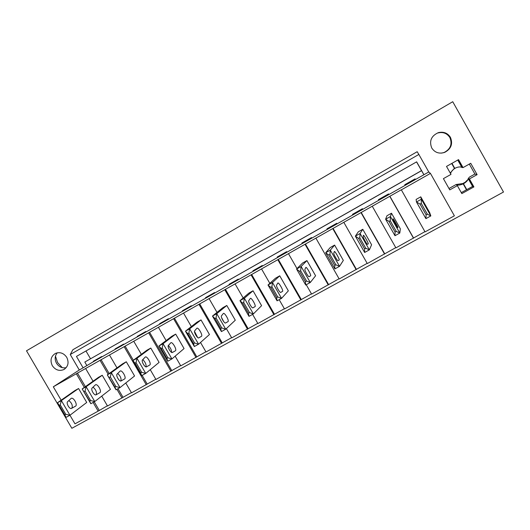 <?xml version="1.0" encoding="UTF-8"?>
<svg xmlns="http://www.w3.org/2000/svg" width="530" height="530" viewBox="0 0 530 530"><rect width="100%" height="100%" fill="white"/><g stroke="black" fill="none" stroke-linecap="round" stroke-linejoin="round"><path stroke-width="0.79" d="M452.739 101.714L26.5 350.794L71.855 428.286L503.5 192.026L452.739 101.714M66.773 357.386C69.172 362.639 68.158 366.714 63.733 369.609C59.168 371.338 55.365 370.026 52.311 365.68C49.88 360.334 50.953 356.226 55.524 353.364C60.036 351.768 63.785 353.106 66.773 357.386M450.421 137.316C453.064 143.922 451.136 148.957 444.624 152.415C439.132 154.084 434.839 152.62 431.751 148.022C429.042 141.006 431.241 135.879 438.35 132.639C443.557 131.433 447.578 132.997 450.421 137.316M461.285 192.622L472.601 186.427L473.913 186.904L461.835 193.596L457.357 185.652L449.758 189.886L443.411 178.636L450.997 174.37L446.512 166.42L458.543 159.616L463.041 167.599L461.915 167.46C460.61 166.665 458.649 166.771 456.038 167.765L454.826 168.434L451.951 163.339M473.913 186.904L469.421 178.928L477.113 174.642L470.719 163.286L463.041 167.599M417.183 151.713L72.901 349.707L70.245 354.524L418.859 154.449L417.183 151.713M93.578 361.599L101.932 356.869L101.72 356.511L93.373 361.241L93.578 361.599L83.117 367.827L76.459 356.418L416.646 161.835L423.927 174.728L428.763 171.985L418.859 154.449M83.117 367.827L79.281 370L70.245 354.524M401.27 189.906L430.44 173.403L454.382 215.809L425.047 231.895L401.303 189.78L53.311 386.794L79.281 370M427.359 214.186L421.27 203.414L421.383 199.22L430.824 215.915L429.671 212.603L420.754 196.835L416.11 199.432L416.467 201.97L425.901 218.638L426.127 214.869L427.359 214.186L430.824 215.915L425.901 218.638M430.44 173.403L428.763 171.985M101.932 356.869L423.927 174.728M405.106 184.526L405.41 185.063M415.295 179.279L415.069 178.882L404.774 184.712L405.006 185.116M115.328 349.277L115.116 348.912L123.596 344.109L123.808 344.467M137.409 336.762L137.197 336.398L145.81 331.515L146.022 331.879M159.841 324.049L159.623 323.684L168.374 318.722L168.586 319.093M182.618 311.143L182.406 310.772L191.29 305.731L191.509 306.101M205.759 298.026L205.547 297.655L214.577 292.534L214.789 292.911M229.278 284.703L229.059 284.325L238.228 279.125L238.447 279.502M253.168 271.161L252.949 270.784L262.27 265.497L262.489 265.881M277.442 257.401L277.223 257.017L286.697 251.651L286.915 252.035M302.12 243.416L301.901 243.031L311.527 237.573L311.753 237.963M327.202 229.205L326.983 228.814L336.769 223.262L336.994 223.653M352.708 214.749L352.483 214.358L362.434 208.714L362.659 209.111M378.639 200.055L378.413 199.658L388.53 193.927L388.755 194.325M423.748 174.489L421.535 170.6L84.82 362.043L421.589 170.66M86.794 365.442L84.82 362.043M379.275 199.174L379.573 199.697M353.861 213.577L354.159 214.1M328.858 227.748L329.156 228.271M304.26 241.693L304.551 242.21M280.052 255.42L280.344 255.93M256.222 268.922L256.513 269.432M232.769 282.218L233.061 282.722M209.681 295.309L209.973 295.806M186.951 308.195L187.236 308.685M164.565 320.882L164.85 321.372M142.524 333.377L142.802 333.867M120.814 345.686L121.092 346.169M99.421 357.81L99.7 358.287M424.914 231.663L395.903 247.874L372.298 206.302M395.771 247.643L367.29 263.562L343.851 222.395M367.158 263.337L339.193 278.972L315.926 238.195M339.067 278.74L311.607 294.097L306.247 284.729M311.474 293.872L284.504 308.957L279.184 299.675M284.378 308.732L257.885 323.552L252.598 314.363M257.759 323.333L231.729 337.895L226.37 328.6M231.597 337.676L206.024 351.993L200.519 342.473M205.898 351.774L180.756 365.846L175.152 356.167M180.631 365.627L155.926 379.46L150.248 369.675M155.8 379.248L131.513 392.849L125.776 382.991M131.387 392.637L107.504 406.007L101.733 396.115M107.385 405.801L98.163 411.128L93.101 402.462M69.947 415.248L86.721 402.462L78.572 388.51L61.361 400.581L57.505 402.734L66.078 417.388L69.947 415.248L65.773 414.327L60.234 404.867L61.361 400.581L74.988 423.841L98.163 411.128M413.493 237.924L389.875 196.246M84.323 387.417L76.346 373.763M99.189 410.293L94.247 401.826M85.39 386.655L77.446 373.047M53.311 386.794L61.149 400.183M60.234 404.867L59.267 405.41L57.505 402.734L74.882 390.577L78.572 388.51M384.667 253.731L361.215 212.47M413.506 238.222L389.802 196.398M396.268 231.398L390.219 220.738L390.431 216.531L399.805 233.048L400.362 228.834L391.504 213.219L386.946 215.77L385.615 219.228L394.976 235.718L395.055 232.067L396.268 231.398L399.805 233.048L394.976 235.718M356.359 269.26L333.072 228.39M384.575 254.089L361.036 212.669M365.779 248.272L359.777 237.731L360.082 233.505L369.383 249.855L371.59 244.761L362.792 229.298L358.32 231.802L355.358 236.148L364.647 252.472L364.587 248.928L365.779 248.272L369.383 249.855L364.647 252.472M328.567 284.504L305.439 244.025M356.167 269.664L332.794 228.649M335.874 264.821L329.925 254.387L330.316 250.153L339.551 266.332L343.334 260.402L334.609 245.085L330.216 247.55L325.678 252.744L334.9 268.902L334.708 265.47L335.874 264.821L339.551 266.332L334.9 268.902M297.012 268.591L288.499 253.718M301.265 299.476L278.296 259.389M328.275 284.961L305.068 244.343M306.545 281.059L300.636 270.731L301.119 266.484L310.282 282.503L315.595 275.759L306.923 260.594L302.61 263.012L296.568 269.028L305.724 285.021L305.399 281.688L306.545 281.059L310.282 282.503L305.724 285.021M269.816 283.358L261.562 268.962M274.441 314.184L251.637 274.474M300.881 299.98L277.833 259.753M277.773 296.985L271.903 286.763L272.466 282.51L281.562 298.363L288.346 290.844L279.741 275.819L275.501 278.197L268.008 285.001L277.091 300.835L276.647 297.608L277.773 296.985L281.562 298.363L277.091 300.835M243.164 297.966L235.095 283.934M248.093 328.633L225.449 289.294M273.97 314.734L251.088 274.891M249.531 312.614L243.707 302.491L244.356 298.231L253.38 313.926L261.588 305.658L253.035 290.778L248.875 293.11L239.977 300.682L248.994 316.35L248.431 313.223L249.531 312.614L253.38 313.926L248.994 316.35M217.015 312.382L209.098 298.648M222.196 342.83L199.711 303.862M247.53 329.229L224.806 289.758M221.818 327.957L216.041 317.934L216.763 313.667L225.72 329.203L235.293 320.213L226.8 305.479L222.713 307.771L212.464 316.065L221.414 331.588L220.738 328.554L221.818 327.957L225.72 329.203L221.414 331.588M197.61 337.438L194.576 332.191M191.337 326.586L183.546 313.104M196.749 356.789L174.41 318.172M221.553 343.473L198.982 304.366M194.616 343.009L188.879 333.092L189.674 328.812L198.571 344.202L209.456 334.523L201.022 319.915L197.001 322.167L185.454 331.177L194.338 346.541L193.556 343.599L194.616 343.009L198.571 344.202L194.338 346.541M166.115 340.571L158.437 327.315M171.733 370.51L149.553 332.244M196.02 357.472L173.608 318.729M167.911 357.796L162.213 347.965L163.081 343.692L171.912 358.929L184.062 348.574L175.688 334.112L171.74 336.325L158.934 346.004L167.758 361.221L166.864 358.373L167.911 357.796L171.912 358.929L167.758 361.221M141.338 354.338L133.752 341.28M147.141 383.992L142.139 375.373M133.341 360.241L125.106 346.077M170.932 371.232L148.672 332.84M141.682 372.312L136.031 362.58L136.965 358.293L145.73 373.392L159.099 362.394L150.785 348.058L146.903 350.231L132.891 360.572L141.649 375.644L140.662 372.875L141.682 372.312L145.73 373.392L141.649 375.644M116.984 367.886L109.491 355.007M122.967 397.255L117.991 388.715M109.16 373.544L101.078 359.671M146.267 384.76L124.153 346.713M115.924 386.569L110.313 376.929L111.313 372.643L120.018 387.589L134.567 375.975L126.306 361.771L122.49 363.911L107.318 374.876L116.01 389.808L114.924 387.125L115.924 386.569L120.018 387.589L116.01 389.808M93.048 381.216L85.635 368.509M122.013 398.057L116.918 389.305M108.16 374.266L100.051 360.354M90.63 400.574L85.052 391.021L86.118 386.734L94.764 401.541L110.445 389.331L102.237 375.253L98.487 377.353L82.19 388.927L90.822 403.721L89.643 401.117L90.63 400.574L94.764 401.541L90.822 403.721M450.222 173.005L454.415 168.321M450.606 173.688C450.858 172.011 452.176 170.309 454.561 168.58L454.826 168.434M448.983 188.508L456.171 184.5L462.842 183.552L465.128 182.28L468.619 178.875M472.601 186.427L468.202 178.617L469.421 177.106L474.92 174.039L469.315 164.081M474.92 174.039L477.113 174.642M416.56 161.882L421.502 170.62M457.357 185.652L456.171 184.5M456.814 184.89C458.231 185.387 460.351 185.056 463.187 183.883L466.36 189.521M469.421 178.928L468.202 178.597C468.083 180.028 466.791 181.571 464.333 183.248L463.816 183.512L463.929 182.843M463.816 183.512L463.187 183.883M438.35 132.639L437.972 132.951C443.106 131.765 447.075 133.302 449.877 137.568C452.488 144.087 450.586 149.056 444.167 152.468L441.49 153.124M55.458 356.186L57.578 362.533L62.282 367.661M85.973 350.979L90.497 358.744M57.306 352.788C54.789 355.902 54.517 359.38 56.491 363.229C58.923 366.892 62.149 368.383 66.17 367.694M420.754 196.835L421.383 199.22L416.467 201.97L420.038 204.103L426.127 214.869M421.27 203.414L420.038 204.103M428.167 210.642L423.231 201.917L428.167 210.642M391.504 213.219L390.431 216.531L385.615 219.228L389.013 221.414L395.055 232.067M390.219 220.738L389.013 221.414M397.427 227.688L397.931 227.403L397.454 227.695L393.167 220.135L393.041 218.764C393.015 218.042 398.129 227.059 397.937 227.39L397.414 227.681M362.792 229.298L360.082 233.505L355.358 236.148L358.591 238.387L364.587 248.928M359.777 237.731L358.591 238.387M368.264 243.853L367.436 244.337C367.138 244.781 362.951 237.42 363.183 236.857L363.421 235.293C363.606 234.465 368.688 243.389 368.284 243.833L367.389 244.337L368.284 243.833M334.609 245.085L330.316 250.153L325.678 252.744L328.759 255.036L334.708 265.47M329.925 254.387L328.759 255.036M339.154 259.998L337.988 260.667C337.517 261.197 333.363 253.916 333.761 253.26L334.357 251.518C334.748 250.577 339.796 259.409 339.187 259.965L337.928 260.674M306.923 260.594L301.119 266.484L296.568 269.028L299.496 271.367L305.399 281.688M300.636 270.731L299.496 271.367M310.587 275.839L309.089 276.686C308.453 277.309 304.333 270.101 304.902 269.359L305.83 267.438C306.419 266.391 311.435 275.136 310.626 275.799L309.023 276.706M279.741 275.819L272.466 282.51L268.008 285.001L270.784 287.386L276.647 297.608M271.903 286.763L270.784 287.386M282.55 291.387L280.734 292.414C279.939 293.123 275.845 285.981 276.574 285.153L277.833 283.066C278.614 281.92 283.59 290.579 282.596 291.348L280.655 292.434M253.035 290.778L244.356 298.231L239.977 300.682L242.614 303.107L248.431 313.223M243.707 302.491L242.614 303.107M255.016 306.651L252.903 307.844C251.955 308.632 247.888 301.57 248.769 300.662L250.345 298.41C251.306 297.171 256.255 305.744 255.076 306.605L252.803 307.877M226.8 305.479L216.763 313.667L212.464 316.065L214.961 318.537L220.738 328.554M221.533 317.523L223.733 321.697M216.041 317.934L214.961 318.537M227.986 321.637L225.575 322.995C224.481 323.863 220.447 316.867 221.474 315.88L223.349 313.475C224.488 312.144 229.404 320.63 228.052 321.591L225.469 323.035M201.022 319.915L189.674 328.812L185.454 331.177L187.819 333.681L193.556 343.599M194.503 331.363L197.61 337.477M188.879 333.092L187.819 333.681M201.433 336.358L198.743 337.875C197.511 338.816 193.503 331.893 194.676 330.826L196.842 328.269C198.154 326.844 203.03 335.258 201.513 336.305L198.631 337.915M175.688 334.112L163.081 343.692L158.934 346.004L161.173 348.548L166.864 358.373M168.335 345.52C170.488 347.746 171.594 350.045 171.66 352.423M162.213 347.965L161.173 348.548M175.357 350.82L172.396 352.483C171.024 353.503 167.049 346.64 168.355 345.507L170.806 342.797C172.276 341.293 177.126 349.621 175.443 350.761L172.27 352.536M150.785 348.058L136.965 358.293L132.891 360.572L135.004 363.149L140.662 372.875M142.795 359.612C145.273 362.063 146.359 364.494 146.055 366.899M136.031 362.58L135.004 363.149M149.738 365.024L146.518 366.833C145.015 367.919 141.066 361.129 142.504 359.923L145.22 357.074C146.856 355.491 151.673 363.739 149.831 364.965L146.379 366.886M126.306 361.771L111.313 372.643L107.318 374.876L114.924 387.125M117.706 373.484C120.482 376.108 121.522 378.619 120.827 381.017M110.313 376.929L109.306 377.486M124.563 378.983L121.092 380.931C119.462 382.084 115.547 375.359 117.103 374.081L120.091 371.106C121.874 369.436 126.657 377.612 124.663 378.917L120.946 380.99M102.237 375.253L86.118 386.734L82.19 388.927L89.643 401.117M93.055 387.132C96.029 389.788 97.036 392.333 96.082 394.77L99.826 392.703L96.116 394.784C94.36 396.003 90.471 389.338 92.154 388L95.387 384.893C97.321 383.144 102.071 391.246 99.931 392.631L99.826 392.703M85.052 391.021L84.065 391.571M66.078 417.388L64.806 414.864L65.773 414.327M59.267 405.41L64.806 414.864M68.827 400.561C71.901 403.111 72.908 405.662 71.841 408.206L71.404 408.464M75.512 406.179L71.563 408.392C69.695 409.677 65.833 403.072 67.635 401.667L71.113 398.441C73.186 396.625 77.91 404.642 75.631 406.106L71.722 408.285M462.167 167.414L457.96 159.947M451.692 163.485L454.561 168.58M472.853 186.394L468.44 178.55M466.625 189.376L463.445 183.738M461.915 167.46L457.748 160.067M463.333 183.804L462.842 183.552M464.333 183.248L465.128 182.28M444.624 152.415L444.167 152.468M64.918 368.88L63.733 369.609M339.187 259.965L337.915 260.674M310.626 275.799L309.003 276.706M282.596 291.348L280.628 292.434M255.076 306.605L252.784 307.877M228.052 321.591L225.442 323.035M201.513 336.305L198.598 337.921M175.443 350.761L172.237 352.543M149.831 364.965L146.34 366.899M124.663 378.917L120.906 381.004M99.931 392.631L96.082 394.77M75.631 406.106L71.841 408.206"/></g></svg>

